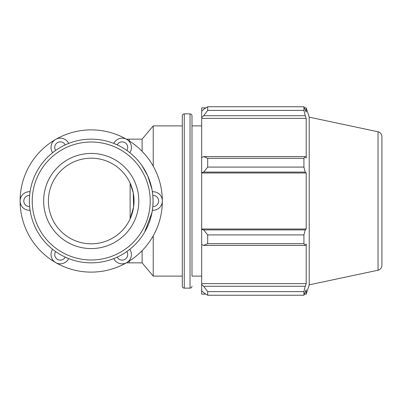 <?xml version="1.0" encoding="UTF-8"?>
<svg xmlns="http://www.w3.org/2000/svg" width="402" height="402" viewBox="0 0 402 402"><rect width="100%" height="100%" fill="white"/><g stroke="black" fill="none" stroke-linecap="round" stroke-linejoin="round"><path stroke-width="0.6" d="M67.978 258.31L67.702 258.2M52.687 249.376L52.637 249.33A9.276 9.276 0 0 0 55.662 262.591A9.276 9.276 0 0 0 68.657 258.581L65.24 257.124A5.568 5.568 0 0 1 57.516 259.38A5.568 5.568 0 0 1 55.612 251.562L55.169 251.25M54.451 250.727L53.863 250.285M53.205 249.783L52.873 249.521M29.969 209.527L29.929 209.231M55.612 251.562A61.848 61.848 0 0 1 29.627 206.563A5.568 5.568 0 0 1 23.808 201A5.568 5.568 0 0 1 29.627 195.437L29.678 194.905M29.773 194.02L29.859 193.292M29.969 192.468L30.029 192.05M30.065 191.814L29.929 192.769M54.451 151.273L55.169 150.75M68.596 143.444L68.657 143.419A9.276 9.276 0 0 0 55.662 139.409A9.276 9.276 0 0 0 52.637 152.67L55.612 150.438A5.568 5.568 0 0 1 57.516 142.62A5.568 5.568 0 0 1 65.24 144.876L65.732 144.655M66.541 144.293L67.219 144.001M67.983 143.685L68.375 143.529M152.479 192.473L152.519 192.769M152.383 210.186L152.373 210.251A9.276 9.276 0 0 0 162.343 201A9.276 9.276 0 0 0 152.373 191.749L152.815 195.437A5.568 5.568 0 0 1 158.634 201A5.568 5.568 0 0 1 152.815 206.563L152.765 207.095M152.675 207.98L152.584 208.708M152.479 209.532L152.418 209.95M127.992 250.727L127.273 251.25M113.851 258.556L113.786 258.581A9.276 9.276 0 0 0 126.786 262.591A9.276 9.276 0 0 0 129.811 249.33L126.836 251.562A5.568 5.568 0 0 1 124.927 259.38A5.568 5.568 0 0 1 117.203 257.124L116.716 257.345M115.902 257.707L115.228 257.999M114.459 258.315L114.067 258.471M68.657 143.419L67.702 143.8M114.464 143.69L114.746 143.8M115.902 144.293L116.716 144.655M128.997 152.031L129.811 152.67A9.276 9.276 0 0 0 126.786 139.409A9.276 9.276 0 0 0 113.786 143.419L117.203 144.876A5.568 5.568 0 0 1 124.927 142.62A5.568 5.568 0 0 1 126.836 150.438L127.273 150.75M127.992 151.273L128.58 151.715M129.238 152.217L129.57 152.479M152.373 210.251L152.519 209.231M113.786 258.581L114.746 258.2M52.637 249.33L53.446 249.969M29.627 206.563L30.075 210.251A9.276 9.276 0 0 1 20.1 201A9.276 9.276 0 0 1 30.075 191.749M55.662 139.409A71.124 71.124 0 0 0 55.662 262.591A71.124 71.124 0 0 0 162.343 201A71.124 71.124 0 0 0 55.662 139.409M144.63 232.185L151.961 212.653L152.735 207.402M152.8 206.754L153.067 201L152.805 195.297M152.745 194.679L151.961 189.347L147.735 175.88L142.102 165.84M142.102 250.697L142.102 262.848L153.232 276.114L182.302 276.114M129.283 140.916L129.283 139.152L142.102 139.152L142.102 151.303M130.127 183.121L133.263 192.885L133.615 206.98L130.127 218.879L130.127 183.121M205.945 294.138L201.678 294.138L201.678 290.782L203.683 292.691L207.688 295.234L207.688 291.611L203.683 286.279L201.678 284.505L201.678 290.782M201.678 284.505L201.678 244.471L203.683 245.396L207.688 243.652L207.688 234.914L203.683 229.909L201.678 229.311L201.678 244.471M201.678 229.311L201.678 172.689L203.683 172.091L207.688 167.086L207.688 158.348L203.683 156.604L201.678 157.529L201.678 172.689M201.678 157.529L201.678 117.495L203.683 115.721L207.688 110.389L207.688 106.766L203.683 109.309L201.678 111.218L201.678 117.495M201.678 111.218L201.678 107.862L205.945 107.862M381.9 152.147L381.9 265.441C381.734 267.938 380.443 269.531 378.031 270.219L378.031 131.781L309.228 117.158L306.208 107.862L306.208 112.173L303.932 106.766L303.932 110.389L207.688 110.389M207.688 106.766L303.932 106.766M203.683 115.721L305.234 115.721L306.208 118.384L306.208 157.991L305.234 156.604L203.683 156.604M207.688 158.348L303.932 158.348L305.234 156.604M201.678 229.009L306.208 229.009L305.234 229.909L203.683 229.909M207.688 234.914L303.932 234.914L305.234 229.909M201.678 283.616L306.208 283.616L305.234 286.279L203.683 286.279M207.688 291.611L303.932 291.611L305.234 286.279M203.683 172.091L305.234 172.091L303.932 167.086L207.688 167.086M201.678 172.991L306.208 172.991L306.208 229.009M305.234 172.091L306.208 172.991M309.228 117.158L309.228 284.842L306.208 294.138L306.208 289.827L303.932 295.234L207.688 295.234M303.932 234.914L303.932 243.652L207.688 243.652M203.683 245.396L305.234 245.396L303.932 243.652M305.234 245.396L306.208 244.009L306.208 283.616M303.932 291.611L303.932 295.234M305.234 115.721L303.932 110.389M303.932 158.348L303.932 167.086M201.678 118.384L306.208 118.384M201.678 276.114L191.99 276.114L191.99 115.826L191.99 125.886L201.678 125.886M184.257 113.872C183.071 113.987 182.418 114.635 182.302 115.826L182.302 286.174C182.418 287.365 183.071 288.013 184.257 288.128L184.257 113.872L190.035 113.872L190.035 288.128C191.221 288.013 191.875 287.365 191.99 286.174M381.9 201L381.9 136.559C381.734 134.062 380.443 132.469 378.031 131.781M153.232 235.828L153.232 276.114M142.102 139.152L153.232 125.886L153.232 166.172M29.376 201A61.848 61.848 0 0 0 122.143 254.561A61.848 61.848 0 0 0 122.143 147.439A61.848 61.848 0 0 0 29.376 201M32.23 201A58.993 58.993 0 0 1 120.716 149.911A58.993 58.993 0 0 1 120.716 252.089A58.993 58.993 0 0 1 32.23 201M43.647 201A47.572 47.572 0 0 0 115.007 242.2A47.572 47.572 0 0 0 115.007 159.8A47.572 47.572 0 0 0 43.647 201M48.406 201A42.818 42.818 0 0 0 112.63 238.079A42.818 42.818 0 0 0 112.63 163.921A42.818 42.818 0 0 0 48.406 201M129.283 261.084L129.283 262.848L142.102 262.848M129.283 262.848L126.344 262.848M129.283 139.152L126.344 139.152M190.035 113.872C191.221 113.987 191.875 114.635 191.99 115.826M184.257 288.128L190.035 288.128M304.5 107.862L306.208 107.862M304.5 294.138L306.208 294.138M378.031 270.219L309.228 284.842M153.232 125.886L182.302 125.886"/></g></svg>
